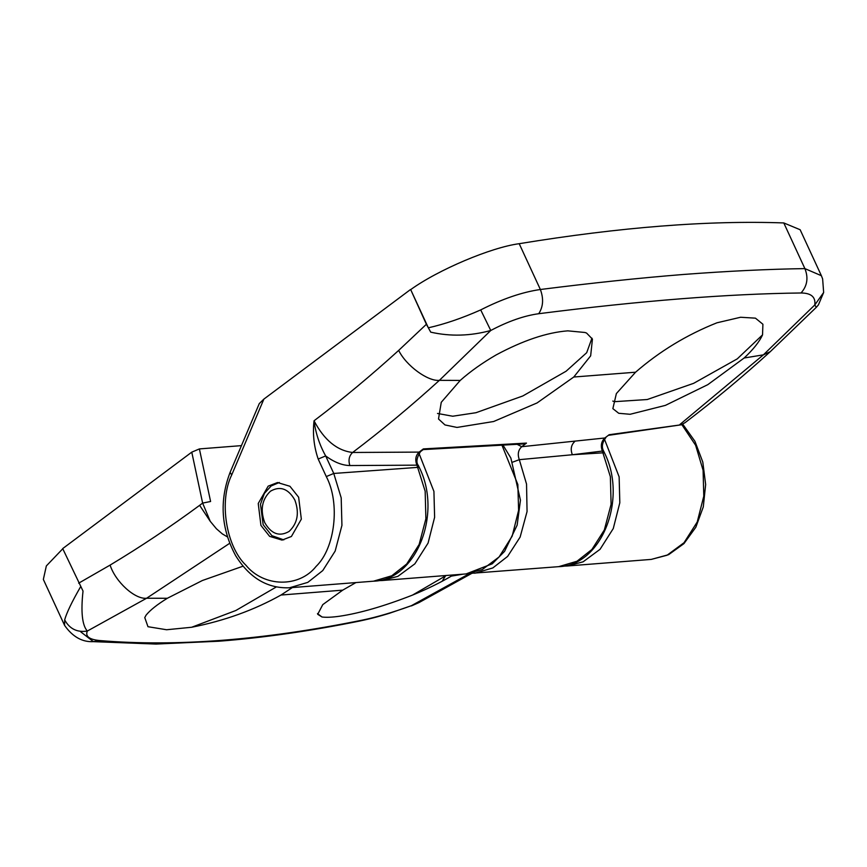 <?xml version="1.0" encoding="UTF-8"?>
<svg xmlns="http://www.w3.org/2000/svg" width="867" height="867" viewBox="0 0 867 867"><rect width="100%" height="100%" fill="white"/><g stroke="black" fill="none" stroke-linecap="round" stroke-linejoin="round"><path stroke-width="1.3" d="M446.202 575.493L412.508 595.098C384.092 606.196 359.74 613.251 339.441 616.253C332.061 617.293 326.263 617.542 322.025 617.001L317.485 613.598M276.27 586.981L235.846 610.498L191.64 627.264L166.583 629.745L147.975 626.711L144.767 617.607L146.057 615.191C150.099 610.151 157.198 604.516 167.342 598.273L202.401 580.5L243.042 566.184M453.333 574.929L451.36 576.111C440.143 582.722 427.193 589.051 412.508 595.098M322.025 617.001L317.712 614.313L322.762 604.635L342.714 590.145L355.925 582.57M292.385 587.555L280.973 595.044C254.15 610.075 224.369 620.815 191.64 627.264M227.414 536.901L222.342 533.909L216.414 528.762L210.258 521.338L202.629 503.098L191.77 452.151L62.695 548.594L83.026 591.056C80.75 611.929 82.181 625.27 87.318 631.057C85.129 636.421 89.334 639.597 99.933 640.572C176.196 646.955 263.676 640.139 362.384 620.111C376.646 617.163 392.979 612.351 411.413 605.686L389.196 613.37C379.844 616.134 374.349 617.868 359.978 620.978L359.978 620.978C310.657 631.013 263.655 637.754 218.972 641.212L155.713 644.062L93.398 641.645L80.804 631.902M62.771 548.768L46.341 565.934L43.35 579.427L64.591 625.4L64.667 619.872C66.64 612.806 71.95 601.752 80.62 586.71M191.77 452.151L199.399 448.922L241.449 445.627M78.669 583.177L110.098 565.1C140.606 546.763 170.452 526.843 199.638 505.331L202.629 503.098L210.594 501.494L199.399 448.922M229.668 543.316L146.588 598.252L87.318 631.057C77.12 632.607 69.577 628.878 64.667 619.872M469.621 573.521L411.413 605.686L418.924 602.619L411.402 605.914M442.127 581.291L445.746 575.525M496.087 354.961C522.953 340.503 546.849 332.473 567.787 330.847L584.954 332.484L586.569 333.058L592.432 339.105L590.655 355.849L573.781 377.015L537.074 402.938L493.637 421.514L456.996 427.431L444.977 424.938L438.507 418.978L441.26 402.299L460.225 380.418C470.347 371.444 482.301 362.959 496.087 354.961M591.944 338.173L586.688 352.706L566.108 371.217L522.801 395.97L475.972 412.714L452.672 416.225L437.51 413.461M762.537 334.868C759.373 341.815 753.239 349.52 744.135 358.006L707.786 384.666L665.401 405.377L630.114 414.285L618.735 413.288L612.861 408.65L616.372 393.564L635.565 372.214C659.657 351.265 686.794 334.792 716.955 322.795L740.591 317.257L755.439 318.156L762.906 324.247L762.537 334.868L737.286 358.851L693.654 383.322L647.259 399.524L614.66 401.67L612.785 401.074M298.638 497.235L289.946 486.279L277.527 482.54L268.163 486.159L258.236 503.489L260.934 525.402L269.626 536.359L282.046 540.098L291.41 536.478L301.337 519.149L298.638 497.235M783.79 222.938C708.48 220.229 620.284 227.154 519.203 243.692C490.982 247.431 438.279 269.735 410.687 289.611L426.391 324.28L430.747 332.159C450.363 336.613 470.369 336.049 490.765 330.49L480.708 309.909C502.329 298.898 522.227 292.103 540.369 289.502C591.489 283.032 639.207 278.014 683.51 274.46C727.89 271.1 768.346 269.149 804.89 268.607L783.79 222.938L800.143 229.733L821.385 275.706L804.89 268.607C808.564 277.841 807.275 285.969 801.032 292.981C728.117 293.837 640.67 300.741 538.71 313.713C524.026 315.74 508.04 321.332 490.765 330.49L439.396 380.342C411.261 405.929 382.336 429.978 352.631 452.476L419.151 452.097L423.345 448.911L526.475 443.091L521.728 446.7L604.863 437.987L609.143 434.725L681.419 424.754M679.836 424.559L763.404 354.841L814.785 304.956L823.65 292.493L818.415 304.891L816.291 307.341L814.785 304.956C815.804 297.056 811.219 293.068 801.032 292.981M263.882 399.102L231.706 474.943L230.091 472.396L259.276 403.599L263.882 399.102L410.373 289.632M681.419 424.743L685.093 422.619M604.407 452.737L603.822 451.469L602.348 451.068L572.35 454.742L604.407 452.737C627.838 499.002 601.611 565.652 558.684 566.66L576.978 561.252L591.923 549.461L604.342 529.954L611.105 504.258L610.368 476.72L602.348 451.068C600.452 445.714 601.297 441.357 604.863 437.987L609.143 434.725M231.706 474.943C218.842 500.888 225.973 546.253 245.892 565.197C263.839 587.284 299.126 587.891 316.097 566.4C335.193 548.128 340.308 502.979 326.285 476.568L333.762 473.458L419.195 467.27C442.625 513.535 416.398 580.186 373.471 581.193L391.765 575.786L406.71 563.994L419.129 544.487L425.892 518.791L425.166 491.253L416.929 465.156C414.86 459.813 415.607 455.468 419.151 452.097L420.484 451.642M823.65 292.493L822.631 278.925L821.374 275.695M430.704 332.094L428.341 327.813C444.717 324.106 462.165 318.146 480.708 309.909M326.285 476.568L318.189 459.044C313.952 446.733 312.564 433.977 314.038 420.788C315.686 433.262 319.565 444.977 325.667 455.934L333.762 473.458L341.197 497.842L341.934 525.38L335.161 551.076L322.752 570.584L307.807 582.375L289.513 587.783C267.448 588.617 249.512 577.931 235.683 555.725C221.096 528.653 219.232 500.877 230.091 472.396M419.195 467.27L418.403 465.557L416.929 465.156L349.867 465.546C348.166 460.204 349.087 455.847 352.631 452.476C337.079 450.656 324.215 440.089 314.038 420.788C343.018 398.831 371.228 375.368 398.679 350.398L426.391 324.28M428.341 327.813L410.687 289.611M318.189 459.044L325.667 455.934C334.163 462.198 342.237 465.406 349.867 465.546M423.345 448.911L423.118 449.605L522.92 443.98L526.475 443.091M604.44 439.135L619.136 476.872L619.818 502.752L613.272 528.545L600.062 549.31L583.09 561.827L567.311 565.988L651.28 559.399L667.059 555.238L684.03 542.72L697.241 521.967L703.787 496.162L703.094 470.282L695.616 445.27L681.126 423.573M418.967 453.289L433.923 491.405L434.616 517.285L428.07 543.089L414.86 563.843L397.877 576.36L382.109 580.522L466.067 573.932L492.228 563.821L504.594 551.336L517.144 525.153L520.449 500.194L510.858 458.047L503.196 445.443M466.023 573.932L482.247 569.586L499.11 556.939L512.18 536.131L518.607 510.349L517.848 484.545L502.091 445.519M280.973 595.044L342.714 590.145M451.36 576.111L463.162 574.16M110.098 565.1C115.474 581.865 134.916 599.531 146.588 598.252L167.342 598.273M210.258 521.338L199.638 505.331M362.384 620.111L359.978 620.978M99.933 640.572L93.398 641.645C82.246 642.23 72.644 636.822 64.591 625.4M538.71 313.713C543.23 306.831 543.793 298.768 540.369 289.502L519.203 243.692M574.583 441.693C571.082 445.064 570.334 449.42 572.35 454.742L519.311 459.673L526.54 484.079L527.06 511.541L520.135 537.074L507.639 556.397L492.824 567.939L474.769 573.25M635.565 372.214L573.781 377.015M460.225 380.418L439.396 380.342C427.767 381.556 406.092 365.614 398.679 350.398M685.114 422.641C714.267 400.446 742.661 376.787 770.275 351.666L763.404 354.841L744.135 358.006M517.317 444.413L521.728 446.7C518.195 450.027 517.393 454.341 519.311 459.673L512.733 462.111M294.867 500.053C288.299 488.63 280.171 485.672 270.482 491.188C261.986 499.273 260.057 509.731 264.706 522.584C271.273 534.007 279.402 536.966 289.09 531.449C297.587 523.375 299.516 512.906 294.867 500.053M651.28 559.399L668.63 554.663L683.933 543.631L695.833 527.223L703.289 506.902L705.651 484.501L702.79 462.024L694.922 441.281L682.687 424.093M418.924 602.619L471.767 573.39M377.774 580.662L382.109 580.522M562.986 566.129L567.311 565.988M373.471 581.193L289.513 587.783M558.684 566.66L470.38 573.39M816.291 307.341L770.275 351.666M608.851 435.277L681.072 424.83M603.822 451.469C601.373 447.394 602.045 442.766 605.86 437.597M418.403 465.557C415.9 462.555 416.583 457.928 420.441 451.674L423.204 449.583M283.823 539.87L271.87 535.665L263.167 524.719L260.479 504.258L264.392 493.399L271.176 485.953L279.326 482.486"/></g></svg>
